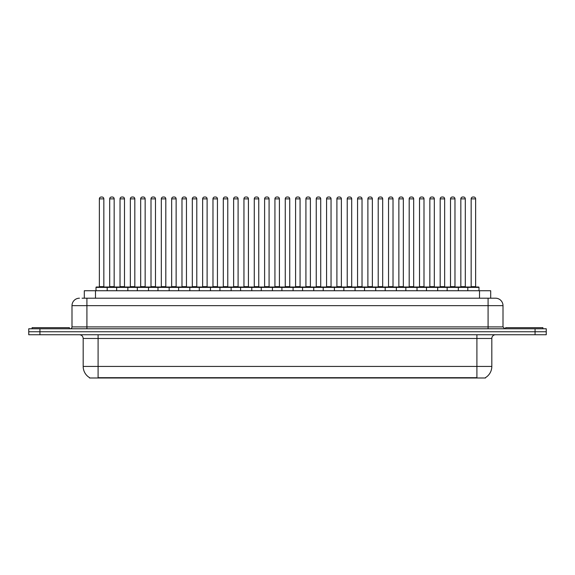 <?xml version="1.0" encoding="UTF-8"?>
<svg xmlns="http://www.w3.org/2000/svg" width="575" height="575" viewBox="0 0 575 575"><rect width="100%" height="100%" fill="white"/><g stroke="black" fill="none" stroke-linecap="round" stroke-linejoin="round"><path stroke-width="0.86" d="M84.309 298.202L84.309 290.742L490.691 290.742L490.691 298.202M485.48 377.624L485.48 377.991L89.52 377.991L89.52 377.624M89.635 377.689A13.053 13.053 0 0 1 83.181 366.433L98.095 366.433L98.095 377.689L476.905 377.689L476.905 366.433L491.819 366.433L491.819 338.467A3.73 3.73 0 0 1 495.542 334.736M83.181 366.433L83.181 338.467C82.965 336.202 81.722 334.959 79.458 334.736M485.365 377.689A13.053 13.053 0 0 0 491.819 366.433M39.934 328.771L546.25 328.771L546.25 331.753L28.75 331.753L28.75 334.736L39.934 334.736L39.934 331.753L28.75 331.753L28.75 328.771L39.934 328.771L39.934 331.753L546.25 331.753L546.25 334.736L39.934 334.736M82.239 298.202L495.427 298.202M82.067 298.202L86.911 298.202L86.911 305.656L71.997 305.656L71.997 326.909A1.862 1.862 0 0 1 70.136 328.771M79.458 298.202A7.453 7.453 0 0 0 71.997 305.656M495.542 298.202A7.453 7.453 0 0 1 503.003 305.656L503.003 326.909L504.864 328.771M467.806 290.742L467.806 287.385A0.374 0.374 0 0 1 468.179 287.018L478.616 287.018A0.374 0.374 0 0 1 478.989 287.385L96.011 287.385A0.374 0.374 0 0 1 96.384 287.018L106.821 287.018A0.374 0.374 0 0 1 107.194 287.385L107.194 290.742M103.838 198.878L99.367 198.878A1.862 1.862 0 0 1 101.229 197.009L101.976 197.009A1.862 1.862 0 0 1 103.838 198.878L103.838 286.645A0.374 0.374 0 0 0 104.212 287.018M99.367 198.878L99.367 286.645A0.374 0.374 0 0 1 98.993 287.018M96.011 287.385L96.011 290.742M117.523 287.385A0.374 0.374 0 0 0 117.149 287.018M106.713 287.018L127.478 287.018A0.374 0.374 0 0 1 127.851 287.385L127.851 290.742M109.696 198.878A1.862 1.862 0 0 1 111.557 197.009L112.305 197.009A1.862 1.862 0 0 1 114.166 198.878L109.696 198.878L109.696 286.645A0.374 0.374 0 0 1 109.322 287.018M114.166 198.878L114.166 286.645A0.374 0.374 0 0 0 114.54 287.018M69.388 328.771L69.388 327.657L32.107 327.657L32.107 328.771M116.667 290.742L116.667 287.385A0.374 0.374 0 0 1 117.041 287.018M124.495 198.878L120.024 198.878A1.862 1.862 0 0 1 121.886 197.009L122.633 197.009A1.862 1.862 0 0 1 124.495 198.878L124.495 286.645A0.374 0.374 0 0 0 124.868 287.018M120.024 198.878L120.024 286.645A0.374 0.374 0 0 1 119.65 287.018M137.317 290.742L137.317 287.385A0.374 0.374 0 0 1 137.691 287.018L148.134 287.018A0.374 0.374 0 0 1 148.508 287.385L148.508 290.742M145.152 198.878L140.674 198.878A1.862 1.862 0 0 1 142.542 197.009L143.283 197.009A1.862 1.862 0 0 1 145.152 198.878L145.152 286.645A0.374 0.374 0 0 0 145.525 287.018M140.674 198.878L140.674 286.645A0.374 0.374 0 0 1 140.3 287.018M157.974 290.742L157.974 287.385A0.374 0.374 0 0 1 158.348 287.018L168.791 287.018A0.374 0.374 0 0 1 169.158 287.385L169.158 290.742M165.808 198.878L161.331 198.878A1.862 1.862 0 0 1 163.192 197.009L163.94 197.009A1.862 1.862 0 0 1 165.808 198.878L165.808 286.645A0.374 0.374 0 0 0 166.175 287.018M161.331 198.878L161.331 286.645A0.374 0.374 0 0 1 160.957 287.018M178.631 290.742L178.631 287.385A0.374 0.374 0 0 1 179.005 287.018L189.441 287.018A0.374 0.374 0 0 1 189.815 287.385L189.815 290.742M186.458 198.878L181.987 198.878A1.862 1.862 0 0 1 183.849 197.009L184.597 197.009A1.862 1.862 0 0 1 186.458 198.878L186.458 286.645A0.374 0.374 0 0 0 186.832 287.018M181.987 198.878L181.987 286.645A0.374 0.374 0 0 1 181.614 287.018M138.18 287.385A0.374 0.374 0 0 0 137.806 287.018L127.362 287.018M130.345 198.878A1.862 1.862 0 0 1 132.214 197.009L132.962 197.009A1.862 1.862 0 0 1 134.823 198.878L130.345 198.878L130.345 286.645A0.374 0.374 0 0 1 129.979 287.018M134.823 198.878L134.823 286.645A0.374 0.374 0 0 0 135.197 287.018M158.837 287.385A0.374 0.374 0 0 0 158.463 287.018L148.019 287.018M151.002 198.878A1.862 1.862 0 0 1 152.871 197.009L153.611 197.009A1.862 1.862 0 0 1 155.48 198.878L151.002 198.878L151.002 286.645A0.374 0.374 0 0 1 150.628 287.018M155.48 198.878L155.48 286.645A0.374 0.374 0 0 0 155.854 287.018M179.486 287.385A0.374 0.374 0 0 0 179.112 287.018M168.676 287.018L179.005 287.018M171.659 198.878A1.862 1.862 0 0 1 173.521 197.009L174.268 197.009A1.862 1.862 0 0 1 176.13 198.878L171.659 198.878L171.659 286.645A0.374 0.374 0 0 1 171.285 287.018M176.13 198.878L176.13 286.645A0.374 0.374 0 0 0 176.503 287.018M542.893 328.771L542.893 327.657L505.612 327.657L505.612 328.771M199.288 290.742L199.288 287.385A0.374 0.374 0 0 1 199.662 287.018L210.098 287.018A0.374 0.374 0 0 1 210.472 287.385L210.472 290.742M207.115 198.878L202.644 198.878A1.862 1.862 0 0 1 204.506 197.009L205.253 197.009A1.862 1.862 0 0 1 207.115 198.878L207.115 286.645A0.374 0.374 0 0 0 207.489 287.018M202.644 198.878L202.644 286.645A0.374 0.374 0 0 1 202.271 287.018M219.945 290.742L219.945 287.385A0.374 0.374 0 0 1 220.311 287.018L230.755 287.018A0.374 0.374 0 0 1 231.128 287.385L231.128 290.742M227.772 198.878L223.294 198.878A1.862 1.862 0 0 1 225.163 197.009L225.91 197.009A1.862 1.862 0 0 1 227.772 198.878L227.772 286.645A0.374 0.374 0 0 0 228.146 287.018M223.294 198.878L223.294 286.645A0.374 0.374 0 0 1 222.928 287.018M240.594 290.742L240.594 287.385A0.374 0.374 0 0 1 240.968 287.018L251.412 287.018A0.374 0.374 0 0 1 251.785 287.385L251.785 290.742M248.429 198.878L243.951 198.878A1.862 1.862 0 0 1 245.82 197.009L246.56 197.009A1.862 1.862 0 0 1 248.429 198.878L248.429 286.645A0.374 0.374 0 0 0 248.803 287.018M243.951 198.878L243.951 286.645A0.374 0.374 0 0 1 243.577 287.018M200.143 287.385A0.374 0.374 0 0 0 199.769 287.018M189.333 287.018L199.662 287.018M192.316 198.878A1.862 1.862 0 0 1 194.178 197.009L194.925 197.009A1.862 1.862 0 0 1 196.787 198.878L192.316 198.878L192.316 286.645A0.374 0.374 0 0 1 191.942 287.018M196.787 198.878L196.787 286.645A0.374 0.374 0 0 0 197.16 287.018M220.8 287.385A0.374 0.374 0 0 0 220.426 287.018M209.99 287.018L220.311 287.018M212.973 198.878A1.862 1.862 0 0 1 214.834 197.009L215.582 197.009A1.862 1.862 0 0 1 217.443 198.878L212.973 198.878L212.973 286.645A0.374 0.374 0 0 1 212.599 287.018M217.443 198.878L217.443 286.645A0.374 0.374 0 0 0 217.817 287.018M241.457 287.385A0.374 0.374 0 0 0 241.083 287.018M230.64 287.018L240.968 287.018M233.623 198.878A1.862 1.862 0 0 1 235.491 197.009L236.232 197.009A1.862 1.862 0 0 1 238.1 198.878L233.623 198.878L233.623 286.645A0.374 0.374 0 0 1 233.249 287.018M238.1 198.878L238.1 286.645A0.374 0.374 0 0 0 238.474 287.018M261.251 290.742L261.251 287.385A0.374 0.374 0 0 1 261.625 287.018L272.061 287.018A0.374 0.374 0 0 1 272.435 287.385L272.435 290.742M269.078 198.878L264.608 198.878A1.862 1.862 0 0 1 266.469 197.009L267.217 197.009A1.862 1.862 0 0 1 269.078 198.878L269.078 286.645A0.374 0.374 0 0 0 269.452 287.018M264.608 198.878L264.608 286.645A0.374 0.374 0 0 1 264.234 287.018M281.908 290.742L281.908 287.385A0.374 0.374 0 0 1 282.282 287.018L292.718 287.018A0.374 0.374 0 0 1 293.092 287.385L293.092 290.742M289.735 198.878L285.265 198.878A1.862 1.862 0 0 1 287.126 197.009L287.874 197.009A1.862 1.862 0 0 1 289.735 198.878L289.735 286.645A0.374 0.374 0 0 0 290.109 287.018M285.265 198.878L285.265 286.645A0.374 0.374 0 0 1 284.891 287.018M302.565 290.742L302.565 287.385A0.374 0.374 0 0 1 302.939 287.018L313.375 287.018A0.374 0.374 0 0 1 313.749 287.385L313.749 290.742M310.392 198.878L305.922 198.878A1.862 1.862 0 0 1 307.783 197.009L308.531 197.009A1.862 1.862 0 0 1 310.392 198.878L310.392 286.645A0.374 0.374 0 0 0 310.766 287.018M305.922 198.878L305.922 286.645A0.374 0.374 0 0 1 305.548 287.018M323.215 290.742L323.215 287.385A0.374 0.374 0 0 1 323.588 287.018L334.032 287.018A0.374 0.374 0 0 1 334.406 287.385L334.406 290.742M331.049 198.878L326.571 198.878A1.862 1.862 0 0 1 328.44 197.009L329.18 197.009A1.862 1.862 0 0 1 331.049 198.878L331.049 286.645A0.374 0.374 0 0 0 331.423 287.018M326.571 198.878L326.571 286.645A0.374 0.374 0 0 1 326.197 287.018M343.872 290.742L343.872 287.385A0.374 0.374 0 0 1 344.245 287.018L354.689 287.018A0.374 0.374 0 0 1 355.055 287.385L355.055 290.742M351.706 198.878L347.228 198.878A1.862 1.862 0 0 1 349.09 197.009L349.837 197.009A1.862 1.862 0 0 1 351.706 198.878L351.706 286.645A0.374 0.374 0 0 0 352.072 287.018M347.228 198.878L347.228 286.645A0.374 0.374 0 0 1 346.854 287.018M262.107 287.385A0.374 0.374 0 0 0 261.74 287.018M251.297 287.018L261.625 287.018M254.279 198.878A1.862 1.862 0 0 1 256.141 197.009L256.888 197.009A1.862 1.862 0 0 1 258.757 198.878L254.279 198.878L254.279 286.645A0.374 0.374 0 0 1 253.906 287.018M258.757 198.878L258.757 286.645A0.374 0.374 0 0 0 259.124 287.018M282.763 287.385A0.374 0.374 0 0 0 282.39 287.018M271.953 287.018L282.282 287.018M274.936 198.878A1.862 1.862 0 0 1 276.798 197.009L277.545 197.009A1.862 1.862 0 0 1 279.407 198.878L274.936 198.878L274.936 286.645A0.374 0.374 0 0 1 274.562 287.018M279.407 198.878L279.407 286.645A0.374 0.374 0 0 0 279.781 287.018M303.42 287.385A0.374 0.374 0 0 0 303.047 287.018M292.61 287.018L302.939 287.018M295.593 198.878A1.862 1.862 0 0 1 297.455 197.009L298.202 197.009A1.862 1.862 0 0 1 300.064 198.878L295.593 198.878L295.593 286.645A0.374 0.374 0 0 1 295.219 287.018M300.064 198.878L300.064 286.645A0.374 0.374 0 0 0 300.438 287.018M324.077 287.385A0.374 0.374 0 0 0 323.703 287.018M313.26 287.018L323.588 287.018M316.243 198.878A1.862 1.862 0 0 1 318.112 197.009L318.859 197.009A1.862 1.862 0 0 1 320.721 198.878L316.243 198.878L316.243 286.645A0.374 0.374 0 0 1 315.876 287.018M320.721 198.878L320.721 286.645A0.374 0.374 0 0 0 321.094 287.018M344.734 287.385A0.374 0.374 0 0 0 344.36 287.018M333.917 287.018L344.245 287.018M336.9 198.878A1.862 1.862 0 0 1 338.768 197.009L339.509 197.009A1.862 1.862 0 0 1 341.377 198.878L336.9 198.878L336.9 286.645A0.374 0.374 0 0 1 336.526 287.018M341.377 198.878L341.377 286.645A0.374 0.374 0 0 0 341.751 287.018M364.528 290.742L364.528 287.385A0.374 0.374 0 0 1 364.902 287.018L375.338 287.018A0.374 0.374 0 0 1 375.712 287.385L375.712 290.742M372.356 198.878L367.885 198.878A1.862 1.862 0 0 1 369.747 197.009L370.494 197.009A1.862 1.862 0 0 1 372.356 198.878L372.356 286.645A0.374 0.374 0 0 0 372.729 287.018M367.885 198.878L367.885 286.645A0.374 0.374 0 0 1 367.511 287.018M385.185 290.742L385.185 287.385A0.374 0.374 0 0 1 385.559 287.018L395.995 287.018A0.374 0.374 0 0 1 396.369 287.385L396.369 290.742M393.012 198.878L388.542 198.878A1.862 1.862 0 0 1 390.403 197.009L391.151 197.009A1.862 1.862 0 0 1 393.012 198.878L393.012 286.645A0.374 0.374 0 0 0 393.386 287.018M388.542 198.878L388.542 286.645A0.374 0.374 0 0 1 388.168 287.018M405.842 290.742L405.842 287.385A0.374 0.374 0 0 1 406.209 287.018L416.652 287.018A0.374 0.374 0 0 1 417.026 287.385L417.026 290.742M413.669 198.878L409.192 198.878A1.862 1.862 0 0 1 411.06 197.009L411.808 197.009A1.862 1.862 0 0 1 413.669 198.878L413.669 286.645A0.374 0.374 0 0 0 414.043 287.018M409.192 198.878L409.192 286.645A0.374 0.374 0 0 1 408.825 287.018M426.492 290.742L426.492 287.385A0.374 0.374 0 0 1 426.866 287.018L437.309 287.018A0.374 0.374 0 0 1 437.683 287.385L437.683 290.742M434.326 198.878L429.848 198.878A1.862 1.862 0 0 1 431.717 197.009L432.457 197.009A1.862 1.862 0 0 1 434.326 198.878L434.326 286.645A0.374 0.374 0 0 0 434.7 287.018M429.848 198.878L429.848 286.645A0.374 0.374 0 0 1 429.475 287.018M447.149 290.742L447.149 287.385A0.374 0.374 0 0 1 447.522 287.018L457.959 287.018A0.374 0.374 0 0 1 458.332 287.385L458.332 290.742M454.976 198.878L450.505 198.878A1.862 1.862 0 0 1 452.367 197.009L453.114 197.009A1.862 1.862 0 0 1 454.976 198.878L454.976 286.645A0.374 0.374 0 0 0 455.35 287.018M450.505 198.878L450.505 286.645A0.374 0.374 0 0 1 450.132 287.018M475.633 198.878L471.162 198.878A1.862 1.862 0 0 1 473.024 197.009L473.771 197.009A1.862 1.862 0 0 1 475.633 198.878L475.633 286.645A0.374 0.374 0 0 0 476.007 287.018M471.162 198.878L471.162 286.645A0.374 0.374 0 0 1 470.788 287.018M478.989 287.385L478.989 290.742M365.384 287.385A0.374 0.374 0 0 0 365.01 287.018M354.574 287.018L364.902 287.018M357.557 198.878A1.862 1.862 0 0 1 359.418 197.009L360.166 197.009A1.862 1.862 0 0 1 362.027 198.878L357.557 198.878L357.557 286.645A0.374 0.374 0 0 1 357.183 287.018M362.027 198.878L362.027 286.645A0.374 0.374 0 0 0 362.401 287.018M386.041 287.385A0.374 0.374 0 0 0 385.667 287.018M375.231 287.018L385.559 287.018M378.213 198.878A1.862 1.862 0 0 1 380.075 197.009L380.823 197.009A1.862 1.862 0 0 1 382.684 198.878L378.213 198.878L378.213 286.645A0.374 0.374 0 0 1 377.84 287.018M382.684 198.878L382.684 286.645A0.374 0.374 0 0 0 383.058 287.018M406.698 287.385A0.374 0.374 0 0 0 406.324 287.018L395.887 287.018M398.87 198.878A1.862 1.862 0 0 1 400.732 197.009L401.479 197.009A1.862 1.862 0 0 1 403.341 198.878L398.87 198.878L398.87 286.645A0.374 0.374 0 0 1 398.497 287.018M403.341 198.878L403.341 286.645A0.374 0.374 0 0 0 403.715 287.018M427.354 287.385A0.374 0.374 0 0 0 426.981 287.018M416.537 287.018L426.866 287.018M419.52 198.878A1.862 1.862 0 0 1 421.389 197.009L422.129 197.009A1.862 1.862 0 0 1 423.998 198.878L419.52 198.878L419.52 286.645A0.374 0.374 0 0 1 419.146 287.018M423.998 198.878L423.998 286.645A0.374 0.374 0 0 0 424.372 287.018M448.004 287.385A0.374 0.374 0 0 0 447.637 287.018M437.194 287.018L447.522 287.018M440.177 198.878A1.862 1.862 0 0 1 442.038 197.009L442.786 197.009A1.862 1.862 0 0 1 444.655 198.878L440.177 198.878L440.177 286.645A0.374 0.374 0 0 1 439.803 287.018M444.655 198.878L444.655 286.645A0.374 0.374 0 0 0 445.021 287.018M468.661 287.385A0.374 0.374 0 0 0 468.287 287.018M457.851 287.018L468.179 287.018M460.834 198.878A1.862 1.862 0 0 1 462.695 197.009L463.443 197.009A1.862 1.862 0 0 1 465.304 198.878L460.834 198.878L460.834 286.645A0.374 0.374 0 0 1 460.46 287.018M465.304 198.878L465.304 286.645A0.374 0.374 0 0 0 465.678 287.018M475.41 377.991L475.41 377.624M99.59 377.991L99.59 377.624M95.493 298.202L95.493 290.742M479.507 298.202L479.507 290.742M476.905 334.736L476.905 338.467L83.181 338.467M491.819 338.467L476.905 338.467L476.905 366.433L98.095 366.433L98.095 334.736M535.066 334.736L535.066 328.771M86.911 328.771L86.911 326.909L503.003 326.909M71.997 326.909L86.911 326.909L86.911 305.656L488.089 305.656L488.089 328.771M503.003 305.656L488.089 305.656L488.089 298.202M99.367 286.645L103.838 286.645M109.696 286.645L114.166 286.645M120.024 286.645L124.495 286.645M140.674 286.645L145.152 286.645M161.331 286.645L165.808 286.645M181.987 286.645L186.458 286.645M130.345 286.645L134.823 286.645M151.002 286.645L155.48 286.645M171.659 286.645L176.13 286.645M202.644 286.645L207.115 286.645M223.294 286.645L227.772 286.645M243.951 286.645L248.429 286.645M192.316 286.645L196.787 286.645M212.973 286.645L217.443 286.645M233.623 286.645L238.1 286.645M264.608 286.645L269.078 286.645M285.265 286.645L289.735 286.645M305.922 286.645L310.392 286.645M326.571 286.645L331.049 286.645M347.228 286.645L351.706 286.645M254.279 286.645L258.757 286.645M274.936 286.645L279.407 286.645M295.593 286.645L300.064 286.645M316.243 286.645L320.721 286.645M336.9 286.645L341.377 286.645M367.885 286.645L372.356 286.645M388.542 286.645L393.012 286.645M409.192 286.645L413.669 286.645M429.848 286.645L434.326 286.645M450.505 286.645L454.976 286.645M471.162 286.645L475.633 286.645M357.557 286.645L362.027 286.645M378.213 286.645L382.684 286.645M398.87 286.645L403.341 286.645M419.52 286.645L423.998 286.645M440.177 286.645L444.655 286.645M460.834 286.645L465.304 286.645"/></g></svg>
